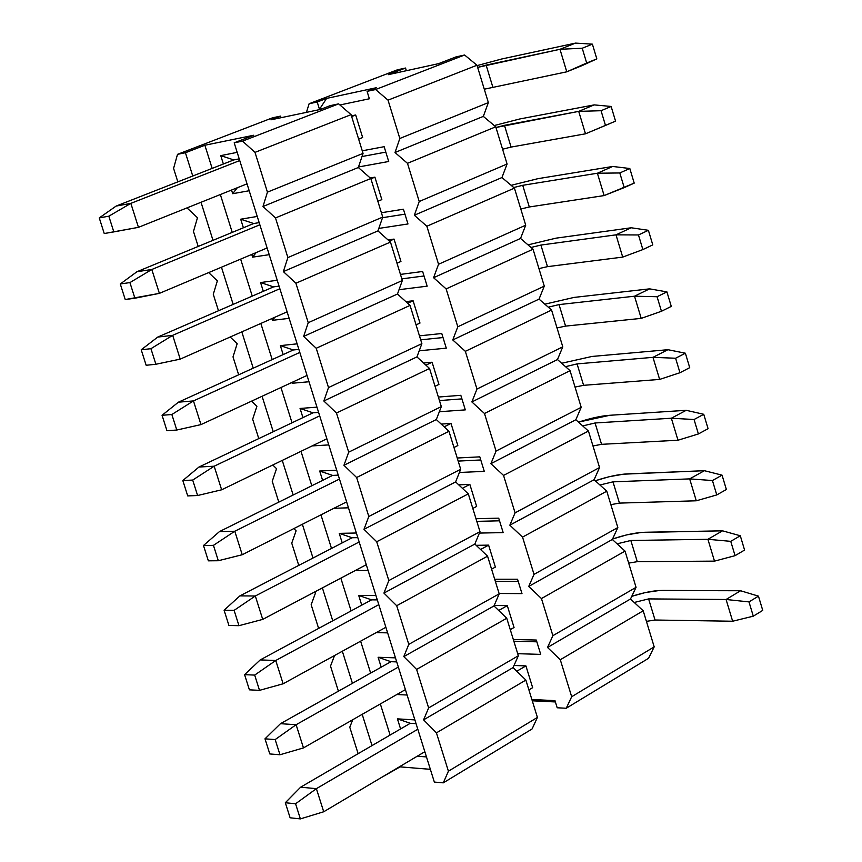 <?xml version="1.0" encoding="UTF-8"?>
<svg xmlns="http://www.w3.org/2000/svg" width="862" height="862" viewBox="0 0 862 862"><rect width="100%" height="100%" fill="white"/><g stroke="black" fill="none" stroke-linecap="round" stroke-linejoin="round"><path stroke-width="1.29" d="M280.581 116.111L272.521 117.814L177.507 154.341L185.427 152.736L204.876 145.247L253.816 135.226L234.195 142.833L242.545 141.131L338.637 103.86L330.157 105.66L320.416 109.431L270.916 119.829L280.581 116.111L270.916 119.829L320.416 109.431L330.157 105.66L338.637 103.86L351.071 114.657L363.053 153.393L358.323 167.508L370.811 178.499L382.739 217.073L377.944 230.897L390.464 242.082L402.338 280.506L397.479 294.028L410.043 305.407L421.874 343.669L416.939 356.911L429.535 368.473L441.322 406.595L436.312 419.546L448.962 431.291L460.696 469.251L455.621 481.923L468.303 493.861L479.994 531.671L474.843 544.062L487.569 556.173L499.206 593.843L493.991 605.943L506.748 618.248L518.353 655.756L513.062 667.587L525.863 680.064L537.414 717.432L532.069 728.983L443.294 782.847L434.351 782.082L234.195 142.833L253.816 135.226L204.876 145.247L212.149 168.402L204.876 145.247L185.427 152.736L192.754 176.01L185.427 152.736L177.507 154.341L173.585 168.381L177.831 181.871L173.585 168.381L177.507 154.341L272.521 117.814L280.581 116.111L281.066 117.695L280.581 116.111M430.364 769.324L400.108 766.878L381.381 777.513L400.108 766.878L430.364 769.324M239.216 158.867L233.774 159.923L239.216 158.867M237.179 152.358L220.758 155.623L233.774 159.923L220.758 155.623L223.377 163.995L220.758 155.623L237.179 152.358M232.697 193.702L237.319 187.733L232.697 193.702L231.555 190.049L232.697 193.702L249.193 190.739L232.697 193.702M220.349 194.532L232.244 232.384L220.349 194.532M240.638 259.128L252.254 296.108L240.638 259.128M260.841 323.455L272.187 359.573L260.841 323.455M280.958 387.512L292.035 422.789L280.958 387.512M301 451.322L311.807 485.737L301 451.322M320.955 514.862L331.504 548.437L320.955 514.862M340.835 578.143L351.114 610.889L340.835 578.143M360.628 641.177L370.649 673.093L360.628 641.177M380.347 703.952L390.109 735.049L380.347 703.952M400.593 728.94L397.425 718.865L414.891 719.91L397.425 718.865L410.28 723.293L416.055 723.649L410.28 723.293L397.425 718.865L400.593 728.94M426.474 756.922L417.23 756.222L426.474 756.922M381.209 667.166L378.106 657.275L395.453 657.857L378.106 657.275L390.971 661.693L396.725 661.897L390.971 661.693L378.106 657.275L381.209 667.166M407.09 695.02L396.843 694.513L407.09 695.02M361.76 605.156L358.711 595.437L375.951 595.556L358.711 595.437L371.597 599.844L377.308 599.898L371.597 599.844L358.711 595.437L361.76 605.156M387.631 632.87L376.209 632.611L387.631 632.87M342.225 542.888L339.24 533.362L356.362 533.007L339.24 533.362L352.149 537.748L357.816 537.651L352.149 537.748L339.24 533.362L342.225 542.888M368.096 570.472L355.273 570.525L368.096 570.472M322.614 480.371L319.694 471.029L336.697 470.21L319.694 471.029L332.613 475.415L338.249 475.145L332.613 475.415L319.694 471.029L322.614 480.371M348.474 507.815L333.95 508.278L348.474 507.815M302.928 417.607L300.062 408.459L316.957 407.155L300.062 408.459L313.003 412.823L318.595 412.402L313.003 412.823L300.062 408.459L302.928 417.607M328.778 444.911L312.141 445.913L328.778 444.911M292.153 383.256L291.906 382.448L292.153 383.256L309.005 381.758L292.153 383.256L293.317 381.78L292.153 383.256M283.167 354.584L280.355 345.63L297.131 343.841L280.355 345.63L293.317 349.972L298.877 349.401L293.317 349.972L280.355 345.63L283.167 354.584M272.414 320.33L271.864 318.574L272.414 320.33L289.147 318.347L272.414 320.33L274.816 317.27L272.414 320.33M263.319 291.313L260.572 282.542L277.23 280.269L260.572 282.542L273.545 286.884L279.062 286.141L273.545 286.884L260.572 282.542L263.319 291.313M252.598 257.145L251.747 254.441L252.598 257.145L269.213 254.678L252.598 257.145L256.154 252.588L252.598 257.145M243.386 227.783L240.703 219.207L257.242 216.448L240.703 219.207L253.697 223.527L259.182 222.633L253.697 223.527L240.703 219.207L243.386 227.783M423.587 719.856L428.64 707.917L416.605 669.418L403.804 656.607L408.782 644.367L396.692 605.717L383.935 593.088L388.837 580.568L376.705 541.745L363.979 529.322L368.807 516.489L356.631 477.516L343.949 465.286L348.701 452.162L336.471 413.027L323.832 400.992L328.508 387.566L316.225 348.27L303.639 336.428L308.24 322.7L295.903 283.232L283.35 271.595L287.876 257.566L275.495 217.935L262.985 206.503L267.435 192.151L255.001 152.369L242.545 141.131L234.195 142.833L434.351 782.082L443.294 782.847L448.423 771.199L436.431 732.862L423.587 719.856L436.431 732.862L525.863 680.064L513.062 667.587L423.587 719.856L513.062 667.587L518.353 655.756L428.64 707.917L423.587 719.856M436.431 732.862L448.423 771.199L537.414 717.432L525.863 680.064L436.431 732.862M443.294 782.847L532.069 728.983L537.414 717.432L448.423 771.199L443.294 782.847M416.605 669.418L428.64 707.917L518.353 655.756L506.748 618.248L416.605 669.418L506.748 618.248L493.991 605.943L403.804 656.607L416.605 669.418M493.991 605.943L499.206 593.843L408.782 644.367L403.804 656.607L493.991 605.943M396.692 605.717L408.782 644.367L499.206 593.843L487.569 556.173L396.692 605.717L487.569 556.173L474.843 544.062L383.935 593.088L396.692 605.717M474.843 544.062L479.994 531.671L388.837 580.568L383.935 593.088L474.843 544.062M376.705 541.745L388.837 580.568L479.994 531.671L468.303 493.861L376.705 541.745L468.303 493.861L455.621 481.923L363.979 529.322L376.705 541.745M455.621 481.923L460.696 469.251L368.807 516.489L363.979 529.322L455.621 481.923M356.631 477.516L368.807 516.489L460.696 469.251L448.962 431.291L356.631 477.516L448.962 431.291L436.312 419.546L343.949 465.286L356.631 477.516M436.312 419.546L441.322 406.595L348.701 452.162L343.949 465.286L436.312 419.546M336.471 413.027L348.701 452.162L441.322 406.595L429.535 368.473L336.471 413.027L429.535 368.473L416.939 356.911L323.832 400.992L336.471 413.027M416.939 356.911L421.874 343.669L328.508 387.566L323.832 400.992L416.939 356.911M316.225 348.27L328.508 387.566L421.874 343.669L410.043 305.407L316.225 348.27L410.043 305.407L397.479 294.028L303.639 336.428L316.225 348.27M397.479 294.028L402.338 280.506L308.24 322.7L303.639 336.428L397.479 294.028M295.903 283.232L308.24 322.7L402.338 280.506L390.464 242.082L295.903 283.232L390.464 242.082L377.944 230.897L283.35 271.595L295.903 283.232M377.944 230.897L382.739 217.073L287.876 257.566L283.35 271.595L377.944 230.897M275.495 217.935L287.876 257.566L382.739 217.073L370.811 178.499L275.495 217.935L370.811 178.499L358.323 167.508L262.985 206.503L275.495 217.935M358.323 167.508L363.053 153.393L267.435 192.151L262.985 206.503L358.323 167.508M255.001 152.369L267.435 192.151L363.053 153.393L351.071 114.657L255.001 152.369L351.071 114.657L338.637 103.86L242.545 141.131L255.001 152.369M201.018 202.279L213 240.336L201.018 202.279M221.459 267.209L233.16 304.383L221.459 267.209M241.813 331.87L253.234 368.182L241.813 331.87M262.08 396.272L273.243 431.722L262.08 396.272M282.262 460.405L293.155 495.003L282.262 460.405M302.368 524.268L312.992 558.026L302.368 524.268M322.388 587.884L332.754 620.802L322.388 587.884M342.333 651.23L352.429 683.318L342.333 651.23M362.191 714.329L372.028 745.587L362.191 714.329M349.778 727.216L358.129 753.69L349.778 727.216L352.752 719.727L349.778 727.216M186.979 207.904L197.473 217.72L193.476 231.469L198.195 246.446L193.476 231.469L197.473 217.72L186.979 207.904M208.669 272.597L217.364 280.84L213.28 294.308L218.474 310.751L213.28 294.308L217.364 280.84L208.669 272.597M230.186 337.01L237.169 343.712L233.009 356.89L238.666 374.808L233.009 356.89L237.169 343.712L230.186 337.01M251.564 401.142L256.898 406.325L252.663 419.223L258.772 438.596L252.663 419.223L256.898 406.325L251.564 401.142M272.78 464.995L276.54 468.691L272.241 481.308L278.803 502.126L272.241 481.308L276.54 468.691L272.78 464.995M293.867 528.578L296.108 530.82L291.744 543.146L298.758 565.397L291.744 543.146L296.108 530.82L293.867 528.578M314.802 591.892L315.6 592.69L311.16 604.747L318.628 628.42L311.16 604.747L315.6 592.69L314.802 591.892M334.564 655.508L330.512 666.1L338.41 691.184L330.512 666.1L334.564 655.508M295.569 803.772L285.322 802.737L290.117 817.79L300.375 818.9L295.569 803.772L300.375 818.9L323.713 811.767L316.386 788.665L295.569 803.772L316.386 788.665L300.633 787.189L285.322 802.737L295.569 803.772M290.117 817.79L285.322 802.737L300.633 787.189L410.28 723.293L300.633 787.189L316.386 788.665L323.713 811.767L300.375 818.9L290.117 817.79M732.646 621.233L655.034 620.015L646.425 621.362L655.034 620.015L732.646 621.233L753.291 616.179L762.741 610.382L758.452 596.148L762.741 610.382L753.291 616.179L748.992 601.902L753.291 616.179L732.646 621.233L726.084 599.489L740.587 590.75L663.05 590.416C654.495 590.395 644.065 592.366 631.76 596.332L645.185 592.593L658.945 590.556L740.587 590.75L758.452 596.148L748.992 601.902L726.084 599.489L732.646 621.233M532.651 687.671L528.902 689.891L532.651 687.671L525.917 665.895L516.812 671.239L525.917 665.895L532.651 687.671M424.837 751.707L323.713 811.767L424.837 751.707M417.811 729.241L316.386 788.665L417.811 729.241M634.249 602.473L648.612 598.907L726.084 599.489L648.612 598.907L655.034 620.015L648.612 598.907L634.249 602.473M726.084 599.489L748.992 601.902L758.452 596.148L740.587 590.75L726.084 599.489M275.161 739.574L264.99 738.831L269.806 753.948L279.999 754.756L275.161 739.574L279.999 754.756L303.467 747.904L296.119 724.716L275.161 739.574L296.119 724.716L280.473 723.681L264.99 738.831L275.161 739.574M269.806 753.948L264.99 738.831L280.473 723.681L390.971 661.693L280.473 723.681L296.119 724.716L303.467 747.904L279.999 754.756L269.806 753.948M714.501 561.13L637.277 561.668L628.678 563.112L637.277 561.668L714.501 561.13L735.071 555.667L744.585 550.053L740.296 535.765L744.585 550.053L735.071 555.667L730.75 541.347L735.071 555.667L714.501 561.13L707.907 539.3L722.528 530.83L645.379 532.253C636.318 532.457 625.381 534.709 612.559 539.009L626.652 534.893L641.08 532.49L722.528 530.83L740.296 535.765L730.75 541.347L707.907 539.3L714.501 561.13M514.054 627.493L510.282 629.648L514.054 627.493L507.298 605.63L498.699 610.479L507.298 605.63L514.054 627.493M405.399 689.622L303.467 747.904L405.399 689.622M398.341 667.069L296.119 724.716L398.341 667.069M617.095 543.836L630.833 540.485L707.907 539.3L630.833 540.485L637.277 561.668L630.833 540.485L617.095 543.836M707.907 539.3L730.75 541.347L740.296 535.765L722.528 530.83L707.907 539.3M254.678 675.097L244.582 674.655L249.409 689.837L259.527 690.354L254.678 675.097L259.527 690.354L283.135 683.781L275.754 660.486L254.678 675.097L275.754 660.486L260.227 659.915L244.582 674.655L254.678 675.097M249.409 689.837L244.582 674.655L260.227 659.915L371.597 599.844L260.227 659.915L275.754 660.486L283.135 683.781L259.527 690.354L249.409 689.837M696.28 500.79L619.455 503.106L610.867 504.647L619.455 503.106L696.28 500.79L716.775 494.928L726.375 489.497L722.054 475.156L726.375 489.497L716.775 494.928L712.443 480.543L716.775 494.928L696.28 500.79L689.665 478.884L704.405 470.695L627.644 473.874C618.776 474.272 607.99 476.578 595.276 480.77L609.197 476.708L623.42 474.197L704.405 470.695L722.054 475.156L712.443 480.543L689.665 478.884L696.28 500.79M495.381 567.077L491.577 569.168L495.381 567.077L488.603 545.14L480.554 549.503L488.603 545.14L495.381 567.077M385.885 627.288L283.135 683.781L385.885 627.288M378.795 604.65L275.754 660.486L378.795 604.65M599.92 484.983L612.979 481.847L689.665 478.884L612.979 481.847L619.455 503.106L612.979 481.847L599.92 484.983M689.665 478.884L712.443 480.543L722.054 475.156L704.405 470.695L689.665 478.884M234.098 610.361L224.077 610.221L228.926 625.467L238.968 625.683L234.098 610.361L238.968 625.683L262.727 619.39L255.314 595.998L234.098 610.361L255.314 595.998L239.895 595.879L224.077 610.221L234.098 610.361M228.926 625.467L224.077 610.221L239.895 595.879L352.149 537.748L239.895 595.879L255.314 595.998L262.727 619.39L238.968 625.683L228.926 625.467M677.995 440.223L601.557 444.329L592.991 445.966L601.557 444.329L677.995 440.223L698.403 433.952L708.079 428.694L703.748 414.299L708.079 428.694L698.403 433.952L694.061 419.514L698.403 433.952L677.995 440.223L671.358 418.232L686.206 410.312L609.843 415.279C601.364 415.85 590.912 418.124 578.488 422.132L609.843 415.279L686.206 410.312L703.748 414.299L694.061 419.514L671.358 418.232L677.995 440.223M476.643 506.425L472.807 508.451L476.643 506.425L469.844 484.401L462.377 488.291L469.844 484.401L476.643 506.425M366.285 564.707L262.727 619.39L366.285 564.707M359.174 541.972L255.314 595.998L359.174 541.972M582.734 425.925L595.06 422.983L671.358 418.232L595.06 422.983L601.557 444.329L595.06 422.983L582.734 425.925M671.358 418.232L694.061 419.514L703.748 414.299L686.206 410.312L671.358 418.232M213.442 545.355L203.486 545.517L208.356 560.828L218.323 560.731L213.442 545.355L218.323 560.731L242.233 554.729L234.787 531.24L213.442 545.355L234.787 531.24L219.476 531.585L203.486 545.517L213.442 545.355M208.356 560.828L203.486 545.517L219.476 531.585L332.613 475.415L219.476 531.585L234.787 531.24L242.233 554.729L218.323 560.731L208.356 560.828M659.635 379.42L583.596 385.325L575.04 387.07L583.596 385.325L659.635 379.42L679.967 372.729L689.719 367.665L685.376 353.215L689.719 367.665L679.967 372.729L675.603 358.236L679.967 372.729L659.635 379.42L652.976 357.342L667.942 349.703L591.968 356.459L561.679 363.268L591.968 356.459L667.942 349.703L685.376 353.215L675.603 358.236L652.976 357.342L659.635 379.42M457.83 445.546L453.972 447.507L457.83 445.546L450.998 423.436L444.167 426.841L450.998 423.436L457.83 445.546M346.61 501.867L242.233 554.729L346.61 501.867M339.466 479.046L234.787 531.24L339.466 479.046M565.515 366.662L577.077 363.904L652.976 357.342L577.077 363.904L583.596 385.325L577.077 363.904L565.515 366.662M652.976 357.342L675.603 358.236L685.376 353.215L667.942 349.703L652.976 357.342M192.689 480.069L182.819 480.543L187.711 495.909L197.603 495.521L192.689 480.069L197.603 495.521L221.642 489.799L214.175 466.213L192.689 480.069L214.175 466.213L198.982 467.021L182.819 480.543L192.689 480.069M187.711 495.909L182.819 480.543L198.982 467.021L313.003 412.823L198.982 467.021L214.175 466.213L221.642 489.799L197.603 495.521L187.711 495.909M641.209 318.38L565.569 326.105L557.024 327.937L565.569 326.105L641.209 318.38L661.456 311.268L671.282 306.398L666.919 291.884L671.282 306.398L661.456 311.268L657.07 296.722L661.456 311.268L641.209 318.38L634.518 296.205L649.614 288.856L574.027 297.422L544.849 304.178L574.027 297.422L649.614 288.856L666.919 291.884L657.07 296.722L634.518 296.205L641.209 318.38M438.941 384.42L435.051 386.316L438.941 384.42L432.088 362.223L425.925 365.165L432.088 362.223L438.941 384.42M326.86 438.78L221.642 489.799L326.86 438.78M319.683 415.861L214.175 466.213L319.683 415.861M548.275 307.174L559.029 304.598L634.518 296.205L559.029 304.598L565.569 326.105L559.029 304.598L548.275 307.174M634.518 296.205L657.07 296.722L666.919 291.884L649.614 288.856L634.518 296.205M171.861 414.514L162.056 415.29L166.969 430.731L176.785 430.03L171.861 414.514L176.785 430.03L200.975 424.6L193.465 400.916L171.861 414.514L193.465 400.916L178.402 402.188L162.056 415.29L171.861 414.514M166.969 430.731L162.056 415.29L178.402 402.188L293.317 349.972L178.402 402.188L193.465 400.916L200.975 424.6L176.785 430.03L166.969 430.731M622.709 257.102L547.478 266.649L538.944 268.588L547.478 266.649L622.709 257.102L642.869 249.571L652.782 244.883L648.396 230.316L652.782 244.883L642.869 249.571L638.473 234.96L642.869 249.571L622.709 257.102L615.996 234.841L631.199 227.773L556.022 238.16L527.997 244.873L556.022 238.16L631.199 227.773L648.396 230.316L638.473 234.96L615.996 234.841L622.709 257.102M419.988 323.067L416.066 324.877L419.988 323.067L413.103 300.773L407.661 303.252L413.103 300.773L419.988 323.067M307.023 375.433L200.975 424.6L307.023 375.433M299.814 352.429L193.465 400.916L299.814 352.429M531.014 247.469L540.905 245.067L615.996 234.841L540.905 245.067L547.478 266.649L540.905 245.067L531.014 247.469M615.996 234.841L638.473 234.96L648.396 230.316L631.199 227.773L615.996 234.841M150.936 348.69L141.217 349.778L146.152 365.272L155.882 364.26L150.936 348.69L155.882 364.26L180.223 359.12L172.68 335.34L150.936 348.69L172.68 335.34L157.724 337.085L141.217 349.778L150.936 348.69M146.152 365.272L141.217 349.778L157.724 337.085L273.545 286.884L157.724 337.085L172.68 335.34L180.223 359.12L155.882 364.26L146.152 365.272M604.133 195.577L529.311 206.977L520.788 209.024L529.311 206.977L604.133 195.577L634.206 183.132L629.81 168.51L634.206 183.132L624.217 187.625L619.8 172.96L624.217 187.625L604.133 195.577L597.388 173.23L612.72 166.463L537.942 178.671L511.134 185.319L537.942 178.671L612.72 166.463L629.81 168.51L619.8 172.96L597.388 173.23L604.133 195.577M400.949 261.455L396.994 263.212L400.949 261.455L394.042 239.086L389.387 241.112L394.042 239.086L400.949 261.455M287.111 311.828L180.223 359.12L287.111 311.828M279.87 288.727L172.68 335.34L279.87 288.727M513.73 187.528L522.717 185.308L597.388 173.23L522.717 185.308L529.311 206.977L522.717 185.308L513.73 187.528M597.388 173.23L619.8 172.96L629.81 168.51L612.72 166.463L597.388 173.23M129.925 282.585L120.281 283.975L125.238 299.545L134.892 298.22L129.925 282.585L134.892 298.22L159.384 293.371L151.809 269.494L129.925 282.585L151.809 269.494L136.972 271.713L120.281 283.975L129.925 282.585M125.238 299.545L120.281 283.975L136.972 271.713L253.697 223.527L136.972 271.713L151.809 269.494L159.384 293.371L125.238 299.545M585.492 133.815L511.08 147.079L502.568 149.223L511.08 147.079L585.492 133.815L615.554 121.133L611.136 106.457L615.554 121.133L605.49 125.443L601.051 110.713L605.49 125.443L585.492 133.815L578.714 111.381L594.166 104.895L519.808 118.967L494.238 125.54L519.808 118.967L594.166 104.895L611.136 106.457L601.051 110.713L578.714 111.381L585.492 133.815M381.844 199.618L377.858 201.299L381.844 199.618L374.905 177.152L370.908 178.811L374.905 177.152L381.844 199.618M267.112 247.965L159.384 293.371L267.112 247.965M259.85 224.777L151.809 269.494L259.85 224.777M495.952 127.501L578.714 111.381L504.453 125.324L511.08 147.079L504.453 125.324L495.952 127.501M578.714 111.381L601.051 110.713L611.136 106.457L594.166 104.895L578.714 111.381M108.827 216.19L99.259 217.914L104.237 233.537L113.816 231.9L108.827 216.19L113.816 231.9L138.448 227.342L130.852 203.367L108.827 216.19L130.852 203.367L116.133 206.072L99.259 217.914L108.827 216.19M104.237 233.537L99.259 217.914L116.133 206.072L233.774 159.923L116.133 206.072L130.852 203.367L138.448 227.342L104.237 233.537M582.303 65.512L566.776 71.815L484.282 89.195L566.776 71.815L596.827 58.896L582.303 65.512L596.827 58.896L592.399 44.156L596.827 58.896L586.677 63.012L582.227 48.229L586.677 63.012L566.776 71.815L559.977 49.296L575.547 43.1L501.587 59.025L477.095 65.598L501.587 59.025L575.547 43.1L592.399 44.156L582.227 48.229L559.977 49.296L566.776 71.815L582.303 65.512M362.654 137.532L358.646 139.138L362.654 137.532L355.683 114.98L351.664 116.564L355.683 114.98L362.654 137.532M247.038 183.843L138.448 227.342L247.038 183.843M239.744 160.558L130.852 203.367L239.744 160.558M477.645 67.398L559.977 49.296L486.125 65.113L492.773 86.943L486.125 65.113L477.645 67.398M559.977 49.296L582.227 48.229L592.399 44.156L575.547 43.1L559.977 49.296M367.083 91.35L375.606 89.529L464.596 55.006L455.976 56.914L438.575 63.648L388.223 74.682L405.517 68.033L397.317 69.833L309.124 103.742L317.227 102.007L326.623 98.397L376.543 87.676L367.083 91.35L376.543 87.676L326.623 98.397L317.227 102.007L309.124 103.742L306.419 112.372L309.124 103.742L397.317 69.833L405.517 68.033L388.223 74.682L438.575 63.648L455.976 56.914L464.596 55.006L476.988 65.243L488.366 102.6L483.323 116.392L495.747 126.8L507.082 164.006L501.964 177.529L514.431 188.121L525.723 225.187L520.54 238.44L533.039 249.204L544.288 286.13L539.041 299.114L551.572 310.051L562.778 346.836L557.477 359.551L570.041 370.671L581.203 407.306L575.838 419.751L588.444 431.043L599.553 467.538L594.123 479.725L606.762 491.189L617.838 527.544L612.343 539.472L625.025 551.109L636.059 587.324L630.499 598.993L643.203 610.792L654.193 646.866L648.58 658.288L566.248 708.241L557.186 707.777L554.988 700.634L531.876 699.502L554.988 700.634L557.186 707.777L566.248 708.241L571.678 696.733L560.289 659.742L547.521 647.47L552.887 635.682L541.455 598.551L528.718 586.451L534.02 574.383L522.544 537.112L509.841 525.184L515.077 512.858L503.548 475.425L490.887 463.681L496.059 451.074L484.487 413.501L471.87 401.94L476.966 389.053L465.351 351.33L452.765 339.951L457.797 326.784L446.139 288.91L433.586 277.715L438.553 264.268L426.852 226.243L414.342 215.241L419.234 201.503L407.478 163.327L395.012 152.509L399.828 138.48L388.029 100.154L375.606 89.529L367.083 91.35L369.367 98.774L367.083 91.35M388.708 161.496L384.15 146.691L388.708 161.496L358.506 166.969L388.708 161.496M407.974 223.958L403.427 209.218L407.974 223.958L378.806 228.419L407.974 223.958M427.164 286.173L422.639 271.487L427.164 286.173L399.041 289.697L427.164 286.173M446.279 348.151L441.764 333.519L446.279 348.151L419.212 350.802L446.279 348.151M465.318 409.881L460.825 395.313L465.318 409.881L439.34 411.734L465.318 409.881M484.282 471.363L479.8 456.849L484.282 471.363L459.403 472.484L484.282 471.363M503.171 532.608L498.71 518.159L503.171 532.608L479.412 533.072L503.171 532.608M521.984 593.616L517.545 579.221L521.984 593.616L499.098 593.487L521.984 593.616M540.722 654.387L536.304 640.046L540.722 654.387L517.706 653.687L540.722 654.387M532.274 700.806L555.397 701.948L532.274 700.806M369.367 98.774L339.919 104.981L369.367 98.774M322.388 108.666L319.479 109.28L317.227 102.007L319.479 109.28L326.623 98.397L319.479 109.28L322.388 108.666M513.321 639.475L536.304 640.046L513.321 639.475M514.011 665.475L525.917 665.895L514.011 665.475M494.691 579.221L517.545 579.221L494.691 579.221M494.185 605.49L507.298 605.63L494.185 605.49M475.986 518.73L498.71 518.159L475.986 518.73M476.158 545.312L488.603 545.14L476.158 545.312M457.216 458.013L479.8 456.849L457.216 458.013M458.724 484.843L469.844 484.401L458.724 484.843M438.37 397.048L460.825 395.313L438.37 397.048M441.193 424.082L450.998 423.436L441.193 424.082M419.449 335.846L441.764 333.519L419.449 335.846M423.587 363.01L432.088 362.223L423.587 363.01M400.464 274.407L422.639 271.487L400.464 274.407M405.883 301.646L413.103 300.773L405.883 301.646M381.392 212.731L403.427 209.218L381.392 212.731M388.094 239.959L394.042 239.086L388.094 239.959M362.245 150.807L384.15 146.691L362.245 150.807M370.218 177.981L374.905 177.152L370.218 177.981M351.437 115.842L355.683 114.98L351.437 115.842M406.347 70.716L405.517 68.033L406.347 70.716M630.499 598.993L547.521 647.47L560.289 659.742L643.203 610.792L630.499 598.993L636.059 587.324L552.887 635.682L547.521 647.47L630.499 598.993M560.289 659.742L571.678 696.733L654.193 646.866L643.203 610.792L560.289 659.742M566.248 708.241L648.58 658.288L654.193 646.866L571.678 696.733L566.248 708.241M541.455 598.551L552.887 635.682L636.059 587.324L625.025 551.109L541.455 598.551L625.025 551.109L612.343 539.472L528.718 586.451L541.455 598.551M612.343 539.472L617.838 527.544L534.02 574.383L528.718 586.451L612.343 539.472M522.544 537.112L534.02 574.383L617.838 527.544L606.762 491.189L522.544 537.112L606.762 491.189L594.123 479.725L509.841 525.184L522.544 537.112M594.123 479.725L599.553 467.538L515.077 512.858L509.841 525.184L594.123 479.725M503.548 475.425L515.077 512.858L599.553 467.538L588.444 431.043L503.548 475.425L588.444 431.043L575.838 419.751L490.887 463.681L503.548 475.425M575.838 419.751L581.203 407.306L496.059 451.074L490.887 463.681L575.838 419.751M484.487 413.501L496.059 451.074L581.203 407.306L570.041 370.671L484.487 413.501L570.041 370.671L557.477 359.551L471.87 401.94L484.487 413.501M557.477 359.551L562.778 346.836L476.966 389.053L471.87 401.94L557.477 359.551M465.351 351.33L476.966 389.053L562.778 346.836L551.572 310.051L465.351 351.33L551.572 310.051L539.041 299.114L452.765 339.951L465.351 351.33M539.041 299.114L544.288 286.13L457.797 326.784L452.765 339.951L539.041 299.114M446.139 288.91L457.797 326.784L544.288 286.13L533.039 249.204L446.139 288.91L533.039 249.204L520.54 238.44L433.586 277.715L446.139 288.91M520.54 238.44L525.723 225.187L438.553 264.268L433.586 277.715L520.54 238.44M426.852 226.243L438.553 264.268L525.723 225.187L514.431 188.121L426.852 226.243L514.431 188.121L501.964 177.529L414.342 215.241L426.852 226.243M501.964 177.529L507.082 164.006L419.234 201.503L414.342 215.241L501.964 177.529M407.478 163.327L419.234 201.503L507.082 164.006L495.747 126.8L407.478 163.327L495.747 126.8L483.323 116.392L395.012 152.509L407.478 163.327M483.323 116.392L488.366 102.6L399.828 138.48L395.012 152.509L483.323 116.392M388.029 100.154L399.828 138.48L488.366 102.6L476.988 65.243L388.029 100.154L476.988 65.243L464.596 55.006L375.606 89.529L388.029 100.154M361.997 156.539L385.82 152.111L361.997 156.539M382.523 217.698L404.957 214.164L382.523 217.698M401.832 278.857L424.018 275.98L401.832 278.857M420.688 339.833L443.003 337.548L420.688 339.833M439.469 400.582L461.924 398.88L439.469 400.582M458.175 461.095L480.759 459.963L458.175 461.095M476.805 521.37L499.529 520.81L476.805 521.37M495.37 581.408L518.224 581.43L495.37 581.408M513.86 641.22L536.843 641.813L513.86 641.22"/></g></svg>
